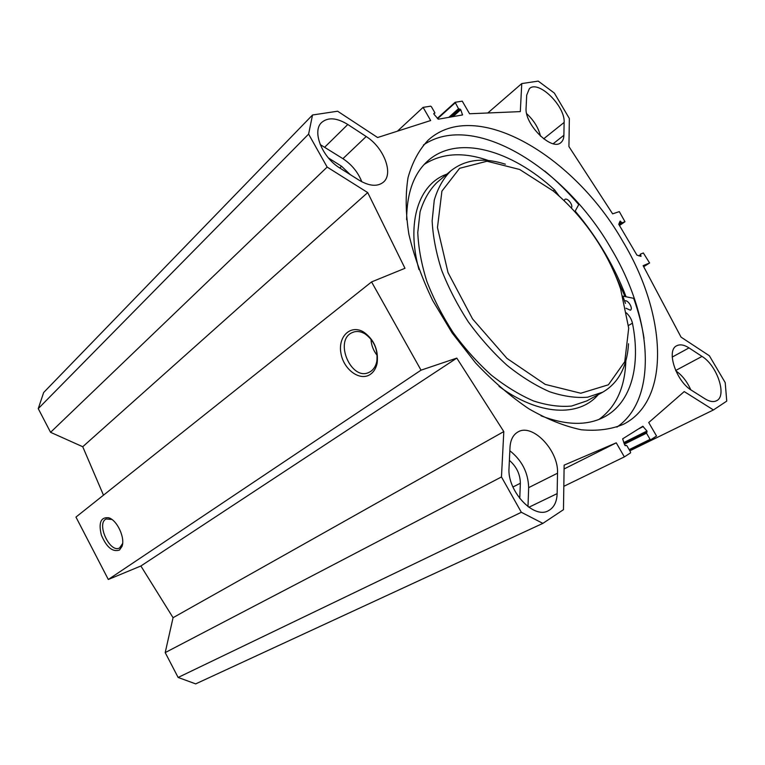 <?xml version="1.0" encoding="UTF-8"?>
<svg xmlns="http://www.w3.org/2000/svg" width="765" height="765" viewBox="0 0 765 765"><rect width="100%" height="100%" fill="white"/><g stroke="black" fill="none" stroke-linecap="round" stroke-linejoin="round"><path stroke-width="1.15" d="M366.196 136.524C383.801 147.473 393.86 173.665 383.399 182.166C377.451 186.889 369.342 186.23 359.072 180.186L340.023 168.147C322.199 157.504 311.766 131.379 321.549 122.563C327.955 117.035 336.705 117.676 347.807 124.485L366.196 136.524L342.93 158.671L320.229 144.595M361.807 181.774C358.03 172.249 351.737 164.552 342.93 158.671M689.016 347.903L702.021 356.414C717.235 365.555 727.429 396.385 716.365 400.822C713.296 402.256 709.509 401.587 705.014 398.823L691.684 390.399C676.117 381.381 665.913 350.322 676.7 345.77C680.037 344.078 684.14 344.786 689.016 347.903L672.225 357.073M527.993 506.64L528.663 487.64C528.213 472.646 521.94 460.348 509.844 450.757M557.522 473.21L557.14 493.616C556.844 502.156 553.86 507.884 548.189 510.819C533.396 519.311 506.975 490.594 509.031 467.922L510.006 447.315C510.485 439.894 513.095 434.807 517.838 432.034C532.335 422.777 558.804 450.499 557.522 473.21L528.663 487.64M563.881 135.281C563.805 138.58 562.81 140.999 560.917 142.558C551.9 151.556 524.35 124.427 526.091 107.961L526.702 95.118L529.351 88.683C538.283 79.57 565.325 106.067 564.13 122.429L563.881 135.281L553.219 143.705M350.255 174.611L341.582 166.273L328.395 157.925M690.776 389.796C687.027 381.477 682.045 375.156 675.82 370.834M487.812 112.981L521.759 83.576L520.315 111.614L469.576 113.755L462.251 101.143L455.099 102.309L458.503 108.678L460.75 109.682L462.529 114.951L438.316 119.197L433.937 114.186L433.793 113.45L434.845 113.21L434.797 112.627L431.374 106.679L430.638 106.172L423.102 107.377L430.676 120.526L377.614 137.528L337.623 111.221L312.531 114.989L43.662 392.512L38.25 408.634L50.576 432.321L82.735 446.731L103.485 495.175M564.082 468.964L616.255 442.83L564.14 465.13L563.47 509.672L542.873 523.375L521.348 512.292L501.467 476.958L503.81 431.584L456.801 358.106L421.027 370.164L371.57 281.922L404.981 268.295L367.716 192.579L327.152 167.076L308.601 134.095L312.531 114.989M616.255 442.83L624.355 456.896L630.561 452.87L630.542 452.048L626.87 445.679L624.737 445.144L622.643 438.842L642.782 426.258L646.98 431.03L646.502 433.181L650.087 439.378L650.747 439.77L656.533 436.012L648.73 422.548L684.235 391.584L713.439 409.954L629.834 450.824M521.759 83.576L538.216 81.109L554.329 93.053L569.351 118.499L568.931 146.564L612.622 213.846L619.315 211.618L624.986 221.735L621.926 222.806L620.128 221.037L618.78 224.317L636.91 255.099L641.032 256.361L640.362 254.162L643.355 252.966L649.6 262.978L643.126 265.656L681.06 337.145L709.356 355.763L725.201 382.605L726.75 401.109L713.439 409.954M622.892 241.52C665.933 312.78 671.938 399.665 623.532 424.24C611.264 429.395 597.178 431.231 581.285 429.767C564.58 426.268 547.09 419.277 528.806 408.778C510.437 396.347 492.698 381.056 475.581 362.916L452.172 333.014L432.646 300.435C421.84 277.944 413.922 255.883 408.883 234.253C405.613 213.397 405.335 194.52 408.032 177.633C412.345 162.237 419.086 149.71 428.266 140.062C476.04 96.725 574.658 156.318 622.892 241.52M540.492 136.16C538.522 127.937 533.913 120.449 526.683 113.679M519.751 498.484L520.363 483.241C520.2 474.252 516.538 466.621 509.385 460.348M371.57 281.922L75.955 517.073L108.314 579.488L140.875 565.995L173.062 617.69L165.202 652.602L178.13 677.455L195.677 683.891L542.873 523.375M625.454 303.37L623.179 297.088M616.906 427.119C659.038 398.183 651.856 316.519 611.436 249.132C565.584 168.338 473.726 110.581 423.437 144.987M370.92 371.264L369.409 372.163C351.584 382.022 333.492 340.578 352.139 332.632C356.06 330.843 360.248 331.188 364.704 333.655C374.075 340.291 378.111 349.529 376.81 361.376C375.892 365.794 373.922 369.093 370.92 371.264M370.509 374.248C373.894 371.819 376.103 368.118 377.145 363.155C378.608 349.815 374.056 339.411 363.509 331.943C350.494 324.226 337.824 336.629 340.922 353.143C343.514 369.638 360.152 381.764 370.509 374.248M421.027 370.164L108.314 579.488M119.464 550.054L122.017 546.392C125.374 537.967 117.16 520.21 108.773 517.781C100.837 516.853 98.36 522.619 101.353 535.079C106.574 547.31 112.608 552.301 119.464 550.054M370.968 339.153C371.312 345.254 373.387 350.686 377.202 355.438M122.63 543.494L119.56 547.941C109.997 553.631 95.988 523.308 106.163 518.986L111.891 519.454M397.427 131.178L423.102 107.377M563.824 486.32L624.355 456.896M308.601 134.095L38.25 408.634M327.152 167.076L50.576 432.321M367.716 192.579L82.735 446.731M456.801 358.106L140.875 565.995M503.81 431.584L173.062 617.69M501.467 476.958L165.202 652.602M521.348 512.292L178.13 677.455M649.6 262.978L643.69 266.717M602.571 249.734C610.097 262.605 616.112 275.677 620.625 288.969L628.706 328.156L624.766 361.692L608.385 384.795L580.778 393.239L545.225 384.393L506.994 358.422L472.56 318.938L448.032 272.627L437.465 227.568L441.912 191.135L459.622 168.31L487.009 161.224L519.684 169.495L553.334 191.04C572.583 207.191 589.002 226.756 602.571 249.734M624.632 301.075C627.587 298.962 633.621 308.544 630.389 310.207L625.942 308.238M564.149 200.717L564.828 199.445C567.381 197.236 573.731 205.565 571.283 207.908M559.11 196.022L554.568 189.883C511.25 149.911 457.671 134.315 428.056 160.679C413.894 173.215 406.751 192.914 406.617 219.765M541.046 415.825C566.301 425.445 587.348 425.837 604.197 417.011C631.574 402.667 640.936 365.182 632.445 323.165C631.517 319.158 629.48 315.725 626.325 312.856M488.462 160.545C463.389 151.728 441.979 153.019 424.231 164.418M599.052 419.373C616.093 406.923 625.024 387.415 625.827 360.841M544.709 171.006C556.729 180.951 568.07 192.139 578.751 204.59L574.831 211.752M622.882 296.112L633.678 298.34C638.488 311.862 641.94 325.173 644.034 338.254M628.524 343.762C627.137 366.645 618.598 382.758 602.887 392.101L587.635 397.188C576.007 398.163 563.308 396.347 549.538 391.728C535.404 385.493 521.214 376.667 506.956 365.249C492.995 352.512 480.104 338.053 468.295 321.864C457.422 305.044 448.539 287.822 441.644 270.208C436.088 252.785 432.923 236.356 432.149 220.903L434.262 200.181C437.819 188.094 443.346 178.312 450.843 170.834C465.235 159.416 483.413 157.198 505.369 164.188M324.79 147.109L347.807 124.485M675.667 370.499L702.021 356.414M528.854 507.262L557.14 493.616M543.657 138.819L564.13 122.429M341.582 166.273L339.775 167.984M520.363 483.241L512.923 487.018M624.967 296.284L611.35 266.258M625.98 296.524C620.444 282.036 613.616 267.836 605.469 253.923C596.576 238.766 586.487 224.499 575.184 211.13M461.936 115.085L462.557 114.53M452.937 116.653L460.75 109.682M451.092 116.969L459.985 109.032M450.317 117.102L459.201 109.166M448.778 117.37L458.503 108.678M437.59 118.718L455.137 102.873M437.341 118.403L455.032 102.414M638.526 428.916L643.317 426.507M623.762 442.6L646.98 431.03M624.077 443.432L647.114 431.976M624.106 443.499L646.473 432.388M624.364 444.169L646.502 433.181M629.146 449.638L650.087 439.378M650.728 439.779L629.461 450.183L650.699 439.789M625.273 445.737L626.181 445.287L625.273 445.737M640.41 254.774L638.737 255.854M640.984 255.749L640.238 256.227M620.759 221.429L619.43 222.338M621.333 222.395L618.713 224.174M621.926 222.806L619.048 224.767M624.948 221.754L619.468 225.474L624.986 221.735M632.445 323.165L628.514 325.488M554.568 189.883L553.181 190.915M598.23 394.654C579.201 417.183 539.134 415.911 499.038 386.363M418.943 269.548C405.852 221.515 419.105 183.705 446.98 174.085M602.887 392.101L586.879 400.889L571.56 406.052C559.923 407.114 547.233 405.412 533.511 400.946C519.445 394.874 505.349 386.239 491.216 375.032C477.379 362.524 464.642 348.295 452.995 332.354C442.285 315.763 433.564 298.761 426.841 281.357C421.439 264.126 418.417 247.841 417.776 232.512L420.061 211.915C423.714 199.875 429.318 190.103 436.872 182.586L450.843 170.834M364.704 333.655L363.509 331.943M376.81 361.376L377.145 363.155M354.262 331.857L352.139 332.632M110.609 518.89L108.773 517.781M122.381 544.336L122.017 546.392M455.099 102.309L437.312 118.374"/></g></svg>
